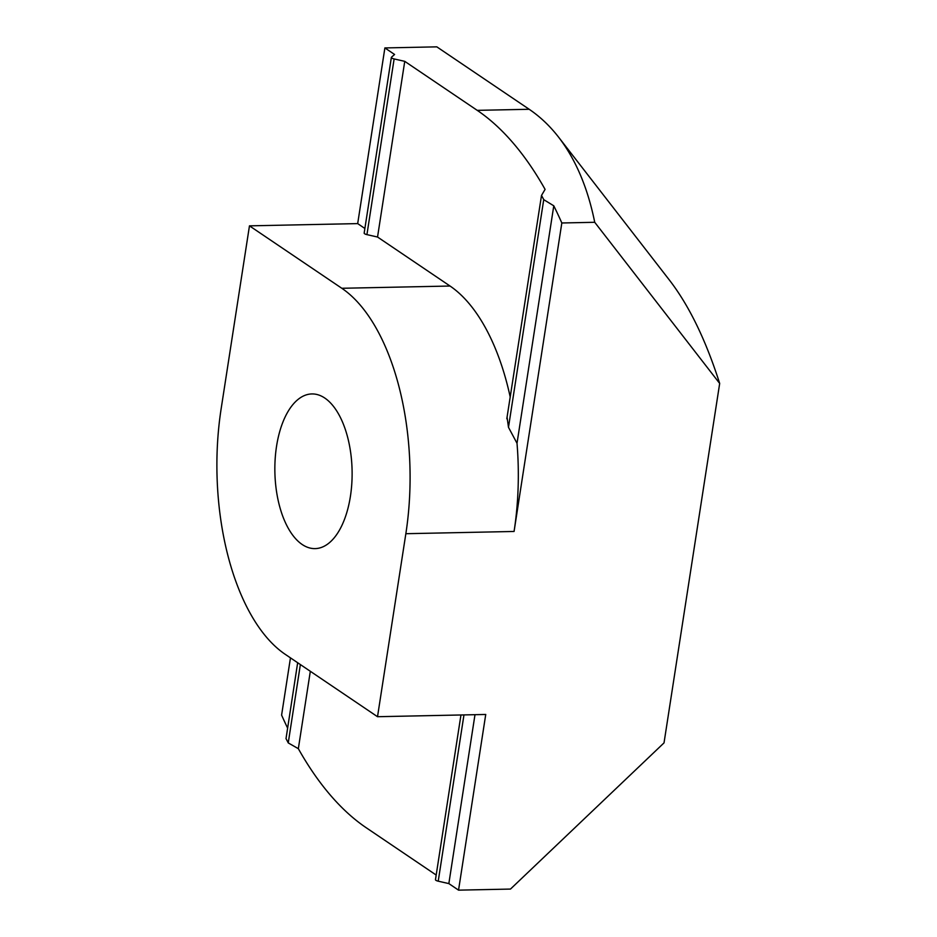 <?xml version="1.0" encoding="UTF-8"?>
<svg xmlns="http://www.w3.org/2000/svg" width="937" height="937" viewBox="0 0 937 937"><rect width="100%" height="100%" fill="white"/><g stroke="black" fill="none" stroke-linecap="round" stroke-linejoin="round"><path stroke-width="1.41" d="M302.159 544.479A77.361 38.616 88.8 0 1 275.162 459.013A77.361 38.616 88.8 0 1 311.892 393.938A77.361 38.616 88.8 0 1 324.823 398.073A77.361 38.616 88.8 0 1 351.808 483.539A77.361 38.616 88.8 0 1 315.09 548.613A77.361 38.616 88.8 0 1 302.159 544.479M543.8 199.71L541.527 195.411L545.088 189.379A379.04 189.215 -91.2 0 0 477.238 110.355L404.749 61.35L394.126 58.937A3.865 1.113 -171.2 0 1 391.361 57.415A3.865 1.113 -171.2 0 1 391.514 57.169L394.582 54.475L384.884 47.928L357.688 223.603L249.465 225.852L221.132 408.848A193.385 96.546 -91.2 0 0 285.164 654.284L377.517 716.711L485.741 714.462L458.544 890.15L510.478 889.072L664.028 742.877L719.675 383.444L594.726 222.292L561.825 222.983A379.04 189.215 -91.2 0 0 553.779 205.8L517.013 443.283A193.385 96.546 88.8 0 1 514.073 531.466L561.825 222.983M364.317 232.856A3.865 1.113 8.8 0 0 364.165 233.102A3.865 1.113 8.8 0 0 366.929 234.625L377.541 237.026L450.041 286.031A193.385 96.546 88.8 0 1 510.196 396.972M377.517 716.711L405.85 533.703A193.385 96.546 -91.2 0 0 341.818 288.28L450.041 286.031M507.116 417.551L508.486 427.331L517.013 443.283M357.688 223.603L364.88 228.476M249.465 225.852L341.818 288.28M290.458 657.868L281.604 715.095A379.04 189.215 -91.2 0 0 287.554 727.979M286.008 738.696L297.661 662.728M286.031 738.649L288.303 742.947M300.367 664.567L288.245 742.912L298.341 748.686A379.04 189.215 -91.2 0 0 366.191 827.722L436.185 875.041M310.323 671.29L298.341 748.686M404.749 61.35L377.541 237.026M474.989 714.685L448.846 883.591L438.223 881.19A3.865 1.113 -171.2 0 1 435.471 879.667L460.957 714.978M506.812 418.792L541.504 195.446M553.779 205.8L543.729 199.663L508.486 427.331M448.846 883.591L458.544 890.15M594.726 222.292C587.733 187.751 575.681 159.36 558.569 137.13L669.545 280.257C689.105 305.649 705.819 340.049 719.675 383.444M558.569 137.13C549.89 125.956 540.099 116.68 529.182 109.278L436.818 46.85L384.884 47.928M405.85 533.703L514.073 531.466M366.929 234.625L394.126 58.937M438.223 881.19L463.967 714.919M529.182 109.278L477.238 110.355M364.165 233.102L391.361 57.415"/></g></svg>
